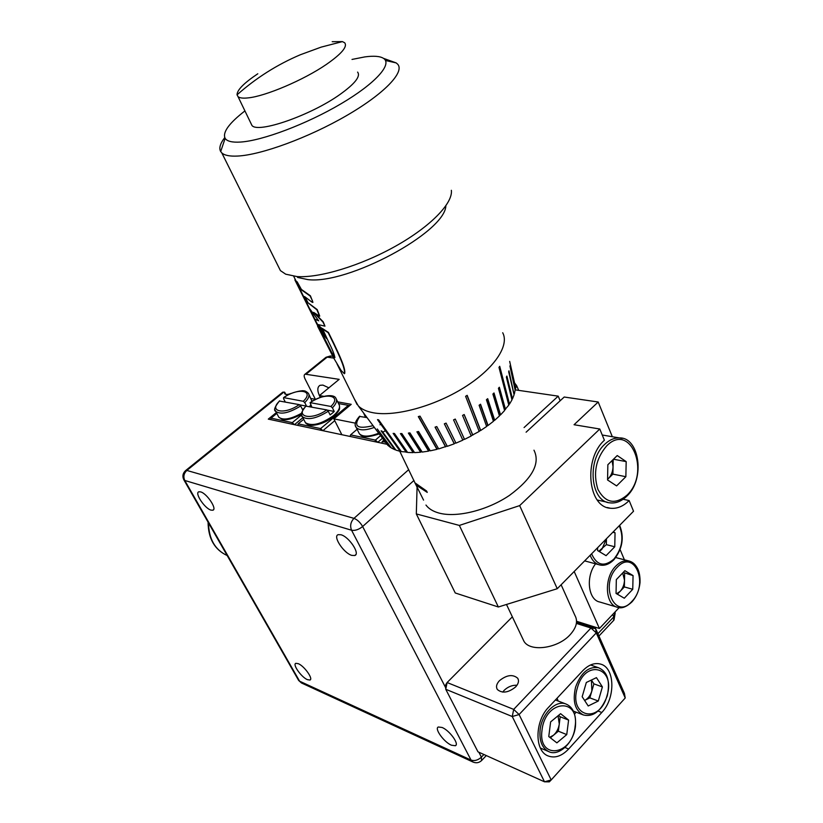 <?xml version="1.0" encoding="UTF-8"?>
<svg xmlns="http://www.w3.org/2000/svg" width="823" height="823" viewBox="0 0 823 823"><rect width="100%" height="100%" fill="white"/><g stroke="black" fill="none" stroke-linecap="round" stroke-linejoin="round"><path stroke-width="1.23" d="M210.997 510.116L212.838 510.219C217.426 509.242 206.912 493.409 200.627 491.887L198.878 491.794C194.31 492.812 204.68 508.46 210.997 510.116M307.391 679.654L309.962 680.035C313.512 678.985 304.304 666.044 298.307 663.677L295.827 663.328C292.278 664.398 301.362 677.185 307.391 679.654M351.822 555.391L354.785 555.525C360.443 553.972 349.055 536.781 341 534.765L338.181 534.672C332.533 536.246 343.736 553.21 351.822 555.391M451.426 745.216L455.376 745.741C459.522 744.198 449.574 730.474 442.116 727.481L438.309 726.997C434.163 728.561 443.936 742.099 451.426 745.216M291.249 393.415L291.054 393.384C287.885 394.659 285.776 394.793 284.727 393.785L284.686 392.221L283.894 392.077L186.842 470.447L353.983 518.356L408.712 469.635M276.363 412.56L268.288 419.123L386.8 444.235M284.686 392.221L285.797 394.371M282.217 392.602L283.894 392.077M302.864 417.693L294.469 424.678M276.816 413.413L271.004 418.146L292.278 422.621L301.63 414.905M315.631 399.361L311.012 398.507M291.959 424.143L292.278 422.621L294.397 424.658M270.695 419.637L271.004 418.146M383.847 440.192L382.284 441.54L385.277 442.177M381.944 443.206L382.284 441.54L381.728 443.165M499.438 680.693C496.485 683.944 495.796 686.876 497.37 689.52C502.287 693.614 508.377 692.75 515.63 686.927C518.521 683.697 519.2 680.786 517.667 678.203C512.76 674.068 506.68 674.901 499.438 680.693M516.998 685.23C512.184 685.065 507.914 686.763 504.18 690.322L502.73 692.112M551.194 779.957L625.223 697.976L596.274 632.897L519.097 714.549L551.194 779.957L544.497 781.799L512.256 716.524L445.747 689.273L477.978 751.821L544.497 781.799L549.332 781.85L551.194 779.957M548.674 707.194C534.662 721.205 534.394 751.049 548.108 755.936C554.969 758.467 561.811 756.152 568.631 749.012L601.788 712.481C615.738 698.12 615.059 667.597 600.553 664.089C594.576 662.494 588.63 664.717 582.725 670.755L548.674 707.194M512.348 616.839L447.115 682.534L513.696 709.395L590.965 628.042L576.367 623.402M576.491 622.476L595.615 628.546L624.451 693.47L625.223 697.976M576.213 712.193L574.547 714.014M512.256 716.524L519.097 714.549L513.696 709.395L512.256 716.524M596.274 632.897L595.615 628.546L590.965 628.042L596.274 632.897M445.747 689.273L447.115 682.534L445.727 684.767L445.747 689.273M550.381 737.83L558.354 731.194L559.28 723.983L558.035 715.794M556.873 742.871L548.766 736.564L550.628 721.894L560.597 713.685L568.6 720.084L566.749 734.6L556.873 742.871M558.498 715.413L560.196 716.771L568.6 720.084M549.682 737.285L553.447 735.278C556.615 732.47 558.56 728.705 559.28 723.983L560.196 716.771M558.354 731.194L566.749 734.6M593.918 683.872L591.881 690.867C590.451 695.414 588.095 698.573 584.824 700.322L589.844 697.873L591.881 690.867L591.408 680.055L593.918 683.872L602.395 686.927L596.459 677.638L586.326 682.473L582.17 696.721L588.208 705.98L598.3 701.021L602.395 686.927M557.058 698.213L558.148 701.011M589.844 697.873L598.3 701.021M303.656 408.63L302.483 409.494L300.662 405.965C289.14 413.043 280.838 414.854 275.756 411.407L275.149 410.091M283.534 397.643C292.597 391.079 304.685 390.236 303.409 390.894C304.561 390.555 306.218 391.357 308.358 393.312C309.849 395.585 308.635 398.692 304.736 402.622L303.276 401.285L283.76 397.632L283.544 398.63L285.262 401.953M279.367 401.027L299.212 404.618L300.662 405.965M304.736 402.622L306.465 406.006M305.93 406.037L299.695 404.844M579.227 623.34L579.094 622.065M328.871 387.828L322.904 385.092L320.024 385.318C317.04 387.088 317.122 391.12 320.25 397.416M357.594 72.095C360.824 76.292 354.908 83.781 339.848 94.552C310.497 115.498 257.764 133.686 251.961 125.466L250.871 123.224M257.805 73.772C243.937 83.051 237.014 90.067 237.045 94.84L238.022 96.63C239.637 98.03 242.98 98.451 248.052 97.896C265.284 96.322 303.749 79.996 326.309 64.472C341.607 53.824 347.728 46.592 344.662 42.775L342.43 41.603L332.204 41.695M599.453 551.667L602.025 549.044L606.428 538.767L606.345 544.651L614.76 546.77L615.048 532.79L613.351 531.74M617.415 594.227L620.141 591.356C622.846 588.342 624.297 584.597 624.503 580.133L622.702 572.962M595.574 563.817C585.482 576.522 588.178 600.039 599.802 602.025L616.756 607.055M607.569 479.387L608.3 478.667C611.252 475.56 612.837 471.558 613.053 466.662L612.055 460.602M416.315 485.241L427.25 492.401L426.571 491.002L414.936 482.834L423.557 500.106M533.973 450.191C540.516 463.39 532.358 478.451 509.519 495.353C487.669 510.167 457.567 517.729 439.78 513.254L438.628 512.955C432.857 511.309 428.639 508.676 425.964 505.055M561.121 584.772L574.896 615.378C578.127 621.149 576.511 627.63 570.041 634.811C557.665 648.545 530.166 652.217 523.963 641.302L522.646 638.514M322.153 328.572L319.9 326.752L324.519 336.113L326.772 338.757L321.598 328.264L319.9 326.752M320.044 326.669L318.336 325.157L323.964 335.424L318.336 325.157M344.672 373.498C345.927 368.673 338.973 354.384 334.025 343.788L328.459 332.471L322.359 328.449L328.963 342.646C332.327 349.25 334.313 354.26 334.91 357.666L327.297 345.084L294.891 279.923M333.593 356.164L320.847 331.216M307.339 302.288L304.489 296.506L311.907 302.082L312.791 302.411L312.421 300.662L310.137 296.013L301.084 289.624L295.982 281.096L305.374 300.097L307.658 302.092L305.271 297.268M312.935 302.308L310.425 295.817L301.413 289.439L297.124 281.805L295.982 281.096M318.439 320.476L314.849 319.252L321.875 332.667L317.843 324.509L324.962 326.155L322.935 322.03L313.614 312.37L319.602 316.217L316.917 309.798L305.868 301.105L309.541 308.532L318.717 320.805L314.849 319.252M319.736 316.114L317.205 309.592L307.36 302.267M324.962 326.155L323.223 321.824L315.055 313.491M445.871 205.822C444.945 232.467 347.481 284.779 307.833 279.604L297.576 277.433M502.709 332.749C509.704 345.681 493.923 369.095 463.833 387.767C433.834 406.48 394.814 416.942 373.066 412.735C366.544 411.49 361.647 409.237 358.355 405.965L354.322 398.939M393.713 433.433L406.613 452.022L401.346 451.611L378.652 419.843L377.5 419.627L400.194 451.364L395.904 450.109L382.067 431.159L381.09 430.799L394.927 449.728L391.357 447.969L377.284 428.978L390.565 447.475L387.767 445.253L372.984 425.563M387.273 444.585L372.942 425.594M385.483 60.49L396.13 62.887L397.581 64.101C405.153 71.858 384.31 93.801 346.38 115.714C308.553 137.647 261.148 154.971 237.549 156.061C229.751 156.442 224.514 155.393 221.819 152.924L220.687 151.555C218.805 148.191 220.163 143.552 224.741 137.606M277.886 265.541L280.417 270.613L285.684 274.182L296.98 276.569C319.386 278.195 360.855 265.685 395.626 246.128C430.46 226.603 453.041 203.302 451.364 190.308M244.925 110.91C228.928 123.316 222.333 132.472 225.142 138.367C227.066 141.33 232.168 142.564 240.429 142.06C262.362 140.733 306.65 124.088 340.948 103.811C375.37 83.555 392.746 64.081 383.497 58.351C380 56.159 373.765 55.686 364.795 56.91L352.007 59.431M332.41 407.838L330.897 406.459L310.086 402.622C323.12 394.217 334.519 394.238 335.907 398.322C337.44 400.678 336.268 403.856 332.41 407.838L334.231 411.459L332.307 413.197L330.105 414.895L328.274 411.274C316.361 418.619 307.72 420.43 302.36 416.716L301.712 415.296M589.052 626.468L588.404 625.007M323.871 396.347L319.468 395.554L339.179 379.352L305.086 374.156C303.872 374.846 303.872 376.471 305.086 379.022L315.394 399.309M355.443 423.166L333.85 418.876L351.226 404.33L337.677 401.861M341.843 434.709L333.85 418.876M320.384 397.365L319.468 395.554M382.428 438.299L377.747 442.321M357.12 429.297L350.567 434.873L375.401 440.099L380.493 435.696M350.094 436.427L350.567 434.873L350.238 436.488M377.798 442.301L375.401 440.099L375.062 441.745M363.601 412.992L365.525 417.312M359.445 416.417L367.037 417.6M303.687 419.288L298.163 423.855L320.61 428.577L348.355 405.358L338.52 403.558M334.755 420.687L322.883 430.696L320.61 428.577L320.291 430.141M349.662 405.636L348.355 405.358L349.137 406.068M298.163 423.855L297.803 425.378L298.163 423.855M310.086 402.622L311.814 407.035M305.847 406.12L326.772 409.895L328.274 411.274M334.231 411.459L327.276 410.121M317.596 326.217L333.706 358.046L341.01 370.34L344.333 373.693C345.783 369.229 338.706 354.59 333.737 343.993L328.171 332.667L322.05 328.634M435.192 427.106L445.582 446.601L438.669 448.905L420.018 416.129L418.3 416.592L436.982 449.337L430.254 450.829L418.557 431.499L416.911 431.818L428.608 451.127L422.178 452.074L409.947 432.898L408.383 433.083L420.625 452.239L414.586 452.619L401.861 433.556L400.42 433.598L413.146 452.64L407.611 452.455L394.443 433.484L393.137 433.382L406.305 452.341M479.079 431.17L480.714 430.47L467.176 395.338L465.612 396.305L479.181 431.427L471.095 435.768M508.665 404.669L509.509 404.072L499.726 366.307L498.985 367.356L508.789 405.132L504.489 410.142M406.613 452.022L407.344 452.084M400.894 433.587L413.413 452.311L414.37 452.29M408.774 433.042L420.831 451.909L421.993 451.786M417.22 431.766L428.762 450.809L430.09 450.572M418.526 416.531L437.054 449.039L438.536 448.658M445.582 446.601L447.167 446.087M445.572 446.889L435.048 427.147L436.787 426.571L447.301 446.323L454.245 443.813L444.338 423.814L446.076 423.115L455.963 443.124L462.835 440.161L453.555 419.874L455.263 419.082L464.522 439.379L455.263 419.082M444.41 423.783L454.193 443.546L455.849 442.887M462.732 439.924L464.409 439.143M464.09 414.576L472.639 434.935M464.522 439.379L471.198 436.015L462.536 415.42L464.172 414.525L472.824 435.13M467.022 395.431L480.467 430.306M486.537 426.221L488.039 425.481L480.539 404.227L479.109 405.245L486.63 426.499L480.714 430.47M480.323 404.381L487.741 425.357M493.327 421.006L494.695 420.255L487.689 398.671L486.414 399.721L493.43 421.304L488.039 425.481M487.432 398.888L494.335 420.172M499.355 415.615L500.549 414.874L494.006 392.972L492.895 394.042L499.448 415.954L494.695 420.255M493.697 393.271L500.147 414.833M499.026 387.623L505.075 409.453M500.549 414.874L504.602 410.533L498.429 388.312L499.355 387.232L505.507 409.453M499.366 366.821L509.046 404.114M511.824 399.258L512.472 398.836L506.896 376.06L506.371 377.078L511.968 399.865L509.509 404.072M506.546 376.739L511.988 398.918M513.891 393.939L508.974 370.803L508.665 371.77L514.087 394.793L512.472 398.836M514.941 389.197L509.9 365.896L515.136 390.02L514.385 393.816M514.725 383.713L509.674 361.39L515.095 385.617L515.208 389.114M381.954 431.118L395.441 449.471M378.199 419.761L401.017 451.148M399.762 451.261L415.615 484.212M427.168 492.226L415.769 484.13M607.559 479.974L607.858 464.717L617.229 455.551L626.18 461.61L625.861 476.702L616.602 485.899L607.559 479.974M613.464 459.234L626.18 461.61M613.197 459.491L612.898 474.13L625.861 476.702M607.569 479.325L612.898 474.13M616.046 593.434L616.324 579.598L624.883 570.689L633.062 575.586L632.753 589.289L624.297 598.218L616.046 593.434M623.196 572.448L633.062 575.586M624.647 573.322L624.359 586.933L632.753 589.289M616.622 593.764L620.141 591.356L624.359 586.933M614.76 546.77L606.088 555.659L597.591 550.546L597.642 547.686M612.837 532.255L615.048 532.79M598.794 551.266L606.345 544.651M612.333 436.735L598.198 402.005L574.063 424.73L599.782 429.009L604.401 440.264C583.25 458.853 587.869 507.287 610.481 508.254C617.055 508.912 623.278 506.351 629.153 500.559L633.535 511.237L557.243 588.712L498.357 606.993L459.347 525.424L519.663 505.61L557.243 588.712M629.153 500.559L623.145 499.263M417.086 486.835L416.315 513.922L455.242 592.971L498.357 606.993M526.103 432.198L564.208 397.025L598.198 402.005M560.154 400.77L558.21 396.151L524.066 427.559M574.187 571.501L599.422 628.494L619.174 607.611M620.1 549.589L624.41 559.805M576.553 621.262L599.422 628.494M558.21 396.151L515.095 389.845M459.347 525.424L416.315 513.922M519.663 505.61L599.782 429.009M413.979 480.447L362.634 526.525L445.747 687.905M478.863 752.222L481.393 757.139L483.893 754.485M351.565 530.228L184.774 480.467L299.593 681.187L471.044 760.071L351.565 530.228C349.826 525.887 350.639 521.926 353.983 518.356C357.347 519.673 360.237 522.389 362.634 526.525C358.766 529.611 355.073 530.845 351.565 530.228M282.783 392.149L185.823 470.406C182.757 473.132 182.13 476.311 183.92 479.953L184.774 480.467C183.118 476.743 183.807 473.4 186.842 470.447L185.34 470.797M298.379 679.963L301.455 682.967L298.667 680.467L183.683 479.531M472.988 762.036C476.167 763.343 479.017 762.859 481.558 760.586L481.393 757.139C477.998 760.236 474.552 761.213 471.044 760.071L472.988 762.036L301.455 682.967M564.99 747.5L568.631 749.012M598.095 711.082L601.788 712.481M540.392 748.045L548.746 751.594C542.028 748.097 539.147 740.813 540.125 729.744C541.812 713.675 555.926 699.745 565.864 703.974L555.422 699.972M542.038 730.032C537.594 760.318 572.304 755.905 575.092 726.565C579.855 696.988 545.258 699.848 542.038 730.032M573.364 711.093L583.384 714.961C574.979 710.506 572.376 701.227 575.575 687.143C580.904 672.71 588.538 666.239 598.475 667.72L590.544 664.974M577.396 687.73C568.251 716.956 599.566 724.662 606.993 695.774C616.139 667.432 585.41 658.287 577.396 687.73M278.287 416.222L278.802 417.22C283.163 420.543 290.766 419.216 301.599 413.218M303.276 401.285C314.993 390.287 297.875 387.386 283.76 397.632M279.727 400.894C267.825 411.695 284.563 415.214 299.212 404.618M309.51 406.593L310.724 404.895M311.979 401.377L308.851 394.289M208.075 522.152C208.229 538.581 214.608 549.713 227.189 555.556C215.04 549.898 208.816 539.034 208.528 522.944M613.752 559.877C609.287 564.208 604.751 565.926 600.142 565.041C595.626 564.043 592.303 560.792 590.153 555.288M591.603 553.817C596.768 565.422 604.175 567.212 613.824 559.177C622.27 548.581 624.081 537.429 619.256 525.732M631.755 602.107C626.313 606.983 621.663 608.732 617.816 607.364C605.028 605.296 603.65 577.695 615.882 566.029C619.997 561.903 624.235 560.196 628.607 560.895C634.266 562.263 637.835 566.862 639.317 574.67M617.26 567.253C599.237 584.855 614.956 620.799 631.817 601.459C649.285 584.227 634.492 548.468 617.26 567.253M626.797 496.197C621.499 501.289 615.954 503.511 610.193 502.863C590.616 502.112 586.562 460.314 604.812 444.225C609.432 439.873 614.267 437.764 619.328 437.929L622.373 438.381M606.695 445.86C595.811 458.689 592.899 473.215 597.94 489.448C605.45 503.048 615.12 504.952 626.951 495.189C651.034 472.906 630.685 421.427 606.695 445.86M304.87 421.592L305.426 422.672C311.804 426.571 321.165 424.215 333.521 415.605C338.839 410.934 340.629 407.169 338.901 404.299L336.432 399.381M358.684 432.414L359.312 433.68C362.665 437.054 369.105 436.91 378.652 433.237M380.586 424.421L379.969 424.771M374.311 427.425C365.319 430.624 359.281 430.635 356.194 427.446L355.474 425.779M597.899 633.71L613.763 616.9L612.703 614.452M333.726 358.087L327.153 357.151L306.218 374.064M598.938 636.035L613.474 620.604L614.904 612.117M514.54 382.911L516.638 385.627L515.064 389.732M331.381 356.133L325.404 357.758M359.918 416.232C352.954 426.365 357.316 429.503 373.004 425.666M330.897 406.459C342.718 395.133 324.694 392.077 310.333 402.612M306.249 405.965C294.212 417.096 311.855 420.8 326.772 409.895M632.578 600.615L631.838 601.5M213.589 509.602L212.838 510.219M310.477 679.541L309.962 680.035M355.865 554.548L354.785 555.525M456.045 745.041L455.376 745.741M481.969 760.154L486.29 755.565M518.264 679.428L517.667 678.203M548.746 751.594C558.272 756.697 573.641 743.385 575.442 726.442M575.452 726.37C576.295 714.487 573.096 707.019 565.864 703.974M583.384 714.961C593.424 717.337 601.387 710.959 607.281 695.836C610.327 680.888 607.395 671.517 598.475 667.72M301.557 414.226C292.998 418.732 286.579 420.45 282.32 419.38L278.802 417.22L275.756 411.407C273.411 410.502 274.656 407.004 279.481 400.914M310.168 406.716L310.981 405.41M312.061 401.326L311.917 400.441M251.961 125.466L238.022 96.63M342.43 41.603L321.083 47.148L300.323 54.76C277.094 64.636 256.004 78 237.045 94.84M584.649 560.885L598.712 564.66M597.282 500.024L607.312 502.236M293.749 276.384L296.054 281.055M305.6 300.374L305.94 301.064M309.932 309.139L314.921 319.211M337.029 363.951L357.11 404.577M373.22 425.882L358.355 405.965M221.819 152.924L280.417 270.613M225.142 138.367L220.687 151.555M333.51 416.613C327.194 421.643 320.312 424.545 312.853 425.306C309.242 425.429 306.763 424.545 305.426 422.672L302.36 416.716C300.066 415.481 301.269 411.901 305.981 405.986M385.401 430.676L383.271 431.941M379.177 433.937C363.334 439.04 361.482 436.046 359.312 433.68L356.194 427.446C354.065 424.956 355.197 421.232 359.589 416.263M518.696 390.369L516.854 386.121M332.862 356.338L330.362 355.989L326.011 357.275L305.086 374.156M613.999 620.048L615.213 612.837M333.644 416.51C341.452 408.671 339.241 408.537 339.518 405.708M327.297 345.084L333.706 358.046M383.497 58.351L396.13 62.887M506.484 604.473L523.963 641.302M416.15 484.521L416.459 485.159M602.251 435.007L619.328 437.929C639.378 436.951 645.541 478.832 626.982 496.012M615.758 557.562L628.607 560.895C636.539 563.488 640.345 570.668 640.027 582.427C639.224 590.266 636.498 596.788 631.848 602.004M613.865 559.763C622.497 548.92 624.431 537.44 619.657 525.331M607.209 507.524L610.481 508.254"/></g></svg>
